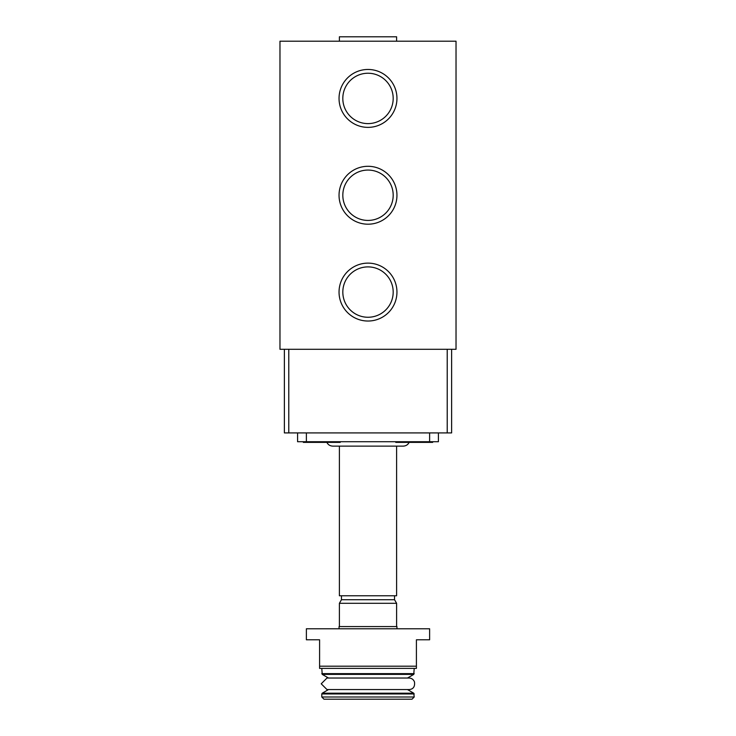<?xml version="1.0" encoding="UTF-8"?>
<svg xmlns="http://www.w3.org/2000/svg" width="736" height="736" viewBox="0 0 736 736"><rect width="100%" height="100%" fill="white"/><g stroke="black" fill="none" stroke-linecap="round" stroke-linejoin="round"><path stroke-width="1.1" d="M396.952 98.422A28.952 28.952 0 0 1 353.519 123.492A28.952 28.952 0 0 1 353.519 73.342A28.952 28.952 0 0 1 396.952 98.422M396.952 195.252A28.952 28.952 0 0 1 353.519 220.322A28.952 28.952 0 0 1 353.519 170.172A28.952 28.952 0 0 1 396.952 195.252M396.952 292.082A28.952 28.952 0 0 1 353.519 317.152A28.952 28.952 0 0 1 353.519 267.002A28.952 28.952 0 0 1 396.952 292.082M456.026 349.296L279.974 349.296L279.974 41.198L456.026 41.198L456.026 349.296M319.59 666.19L319.59 668.389L416.41 668.389L416.41 639.786L429.622 639.786L429.622 628.783L306.378 628.783L306.378 639.786L319.59 639.786L319.59 666.19L416.41 666.19M297.583 432.915L297.583 441.72L438.417 441.72L438.417 432.915M414.212 697.001L321.788 697.001L323.987 699.2L412.013 699.2L414.212 697.001L413.77 693.202L322.23 693.202L321.788 693.956L414.212 693.956M321.788 697.001L321.788 693.956M328.523 689.558L322.23 693.202M326.986 689.558L321.218 683.799L326.977 678.031L409.023 678.031C411.663 678.169 413.485 679.466 414.478 681.922C415.334 688.381 411.387 689.42 409.023 689.558L326.977 689.558M328.523 678.031L322.23 674.397L321.788 668.389M339.048 628.783L339.048 626.575L396.952 626.575L396.952 628.783M339.388 626.575L339.388 603.308L396.612 603.308L396.612 626.575M339.388 603.308L341.458 599.73L394.542 599.73L396.612 603.308M341.458 599.73L341.458 595.764M339.388 446.126L339.388 595.764L396.612 595.764L396.612 446.126M326.563 441.72C327.713 444.498 329.783 445.97 332.792 446.126L403.208 446.126C406.217 445.97 408.287 444.498 409.437 441.72M432.658 441.72L432.658 442.382L395.775 442.382L395.775 441.72M340.225 441.72L340.225 442.382L303.342 442.382L303.342 441.72M451.628 349.296L451.628 432.915L284.372 432.915L284.372 349.296M288.687 349.296L447.313 349.296M447.221 349.379L447.221 432.915M288.779 349.379L288.779 432.915M339.388 41.198L339.388 36.8L396.612 36.8L396.612 41.198M393.19 292.082A25.19 25.19 0 0 1 355.405 313.886A25.19 25.19 0 0 1 355.405 270.268A25.19 25.19 0 0 1 393.19 292.082M393.19 195.252A25.19 25.19 0 0 1 355.405 217.056A25.19 25.19 0 0 1 355.405 173.438A25.19 25.19 0 0 1 393.19 195.252M393.19 98.422A25.19 25.19 0 0 1 355.405 120.235A25.19 25.19 0 0 1 355.405 76.608A25.19 25.19 0 0 1 393.19 98.422M429.622 441.72L429.622 432.915M306.378 441.72L306.378 432.915M322.23 674.397L413.77 674.397L414.212 668.389M321.788 673.633L414.212 673.633M407.477 689.558L413.77 693.202M407.477 678.031L413.77 674.397M394.542 599.73L394.542 595.764"/></g></svg>
